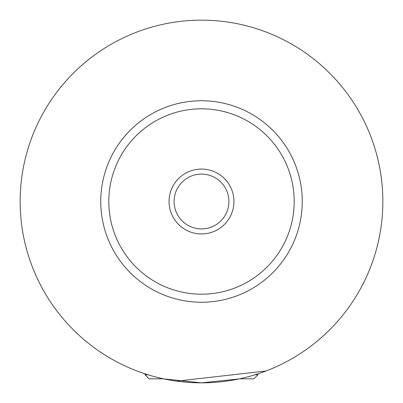 <?xml version="1.0" encoding="UTF-8"?>
<svg xmlns="http://www.w3.org/2000/svg" width="403" height="403" viewBox="0 0 403 403"><rect width="100%" height="100%" fill="white"/><g stroke="black" fill="none" stroke-linecap="round" stroke-linejoin="round"><path stroke-width="0.6" d="M254.963 374.79L257.92 374.79L257.92 373.848M163.482 378.82L149.11 378.82L145.08 374.79L148.037 374.79M257.92 374.79L253.89 378.82L239.518 378.82M163.91 378.911L201.5 382.85L239.09 378.911M176.726 381.147L265.98 371.002M233.941 201.5A32.442 32.442 0 0 0 201.5 169.059A32.442 32.442 0 0 0 169.059 201.5A32.442 32.442 0 0 0 201.5 233.941A32.442 32.442 0 0 0 233.941 201.5M174.096 201.5A27.404 27.404 0 0 0 201.5 228.904A27.404 27.404 0 0 0 228.904 201.5A27.404 27.404 0 0 0 201.5 174.096A27.404 27.404 0 0 0 174.096 201.5M302.25 201.5A100.75 100.75 0 0 1 201.5 302.25A100.75 100.75 0 0 1 100.75 201.5A100.75 100.75 0 0 1 201.5 100.75A100.75 100.75 0 0 1 302.25 201.5M382.85 201.5A181.35 181.35 0 0 1 201.5 382.85A181.35 181.35 0 0 1 20.15 201.5A181.35 181.35 0 0 1 201.5 20.15A181.35 181.35 0 0 1 382.85 201.5M294.19 201.5A92.69 92.69 0 0 0 201.5 108.81A92.69 92.69 0 0 0 108.81 201.5A92.69 92.69 0 0 0 201.5 294.19A92.69 92.69 0 0 0 294.19 201.5M145.08 374.79L145.08 373.848"/></g></svg>
